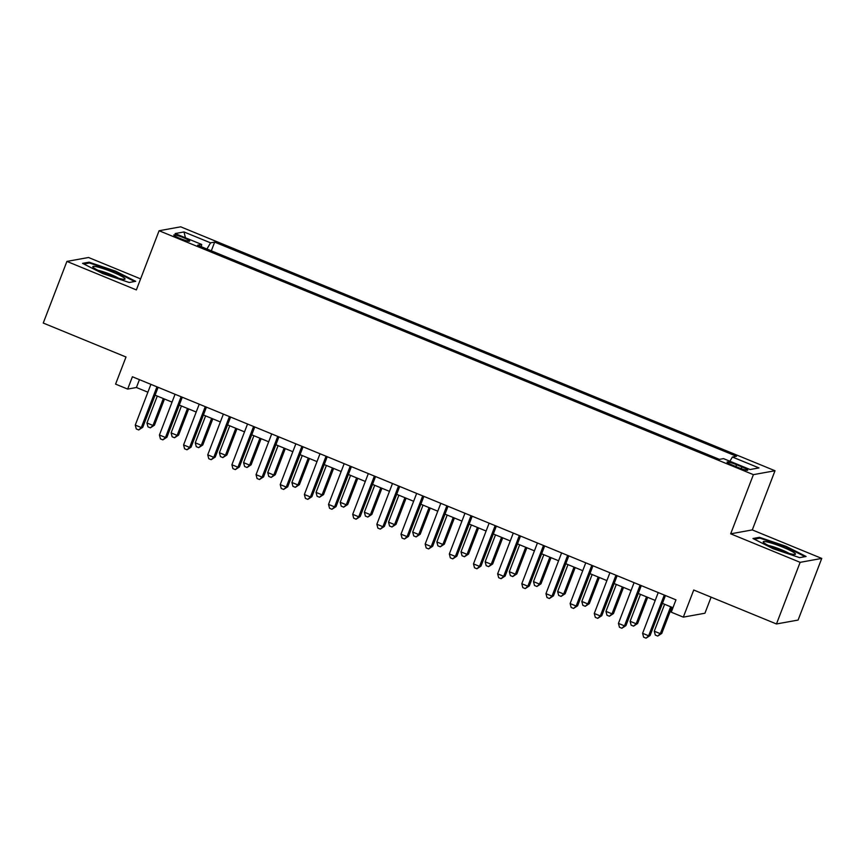<?xml version="1.0" encoding="UTF-8"?>
<svg xmlns="http://www.w3.org/2000/svg" width="865" height="865" viewBox="0 0 865 865"><rect width="100%" height="100%" fill="white"/><g stroke="black" fill="none" stroke-linecap="round" stroke-linejoin="round"><path stroke-width="1.3" d="M179.877 238.405A8.509 1.006 21 0 0 189.684 241.119A8.509 1.006 21 0 0 183.607 237.724A8.509 1.006 21 0 0 173.8 235.021A8.509 1.006 21 0 0 179.877 238.405M140.606 278.876L88.533 257.5L66.908 261.403L43.25 323.045L125.998 357.007L115.586 384.125L127.663 389.088L136.421 387.498L147.883 392.202M775.008 470.744L180.699 226.825L159.084 230.739L753.393 474.647L775.008 470.744L752.291 529.921L730.676 533.824L800.136 562.337L821.75 558.422L752.291 529.921M821.75 558.422L798.092 620.064L776.467 623.968L693.73 590.016L683.318 617.134L704.932 613.231L711.106 597.142M800.136 562.337L776.467 623.968M683.318 617.134L671.24 612.182L675.965 599.845L132.399 376.762L127.663 389.088M741.867 466.884L736.548 464.7A8.25 0.973 21 0 0 727.043 462.072A8.25 0.973 21 0 0 732.925 465.348L738.234 467.532A8.25 0.973 21 0 0 747.749 470.16A8.25 0.973 21 0 0 741.867 466.884L741.175 468.657M201.34 246.73L201.686 244.46L197.598 245.195L719.431 459.369L723.518 458.623L750.096 469.533L758.973 467.922L732.406 457.023L736.493 456.277L214.661 242.113L210.573 242.849L206.908 249.012M201.686 244.46L175.119 233.55L183.996 231.95L210.573 242.849M730.676 533.824L753.393 474.647M66.908 261.403L136.367 289.916L159.084 230.739M155.095 395.164L172.049 402.117M179.26 405.079L196.204 412.032M203.416 414.995L220.359 421.947M227.571 424.91L244.525 431.862M251.737 434.825L268.68 441.777M275.892 444.74L292.835 451.692M300.047 454.655L317.001 461.607M324.213 464.57L341.156 471.522M348.368 474.485L365.311 481.437M372.523 484.4L389.477 491.352M396.689 494.315L413.632 501.268M420.844 504.23L437.787 511.183M445.01 514.145L461.953 521.098M469.165 524.06L486.108 531.013M493.32 533.975L510.264 540.928M517.486 543.89L534.429 550.843M541.641 553.805L558.585 560.758M565.797 563.721L582.74 570.673M589.962 573.636L606.906 580.588M614.118 583.551L631.061 590.503M638.273 593.466L655.216 600.418M662.439 603.381L672.948 607.706M139.438 379.649L136.421 387.498M729.887 461.24L732.406 457.023M211.32 250.828L214.661 242.113M183.996 231.95L185.445 237.788M786.047 546.312L759.481 537.327L752.961 538.506L773.018 548.669L799.595 557.644L806.104 556.465L786.047 546.312L785.809 546.918M82.564 263.36L102.621 273.524L129.188 282.498L135.697 281.32L115.64 271.167L89.073 262.181L82.564 263.36M759.113 538.289L759.481 537.327M88.706 263.144L89.073 262.181M115.402 271.772L115.64 271.167M664.277 595.055L648.631 635.786L642.598 633.31L658.233 592.568M665.445 595.531L650.091 635.526L648.631 635.786L646.036 638.175L643.614 637.181L642.598 633.31M650.091 635.526L646.036 638.175M664.612 604.278L654.286 631.201L660.319 633.677L661.779 633.418L671.824 607.241M661.779 633.418L657.714 636.056L660.319 633.677L670.656 606.754M657.714 636.056L655.302 635.072L654.286 631.201M775.548 548.669A17.289 2.044 21 0 0 794.989 554.433A17.289 2.044 21 0 0 783.139 547.296A17.289 2.044 21 0 0 763.406 542.312A17.289 2.044 21 0 0 775.548 548.669M789.064 553.395A13.094 1.546 21 0 0 781.355 549.707A13.094 1.546 21 0 0 768.498 545.501M754.258 539.165L759.913 538.138L785.658 546.842L805.045 556.66M120.635 278.757A17.289 2.044 21 0 0 124.582 279.287A17.289 2.044 21 0 0 116.775 273.891A17.289 2.044 21 0 0 97.237 266.907A17.289 2.044 21 0 0 92.998 267.166A17.289 2.044 21 0 0 104.168 273.124A17.289 2.044 21 0 0 120.635 278.757M118.656 278.249A13.094 1.546 21 0 0 99.216 270.594A13.094 1.546 21 0 0 98.091 270.356M83.851 264.02L89.506 262.992L115.25 271.697L134.637 281.514M640.111 585.14L624.476 625.871L618.432 623.395L634.077 582.653M641.289 585.616L625.936 625.611L624.476 625.871L621.87 628.26L619.459 627.266L618.432 623.395M625.936 625.611L621.87 628.26M615.956 575.225L600.321 615.956L594.277 613.48L609.912 572.738M617.134 575.701L601.78 615.696L600.321 615.956L597.715 618.345L595.293 617.351L594.277 613.48M601.78 615.696L597.715 618.345M591.801 565.31L576.155 606.041L570.121 603.565L585.756 562.823M592.968 565.786L577.615 605.781L576.155 606.041L573.56 608.43L571.138 607.435L570.121 603.565M577.615 605.781L573.56 608.43M567.635 555.395L552 596.126L545.956 593.649L561.601 552.908M568.813 555.871L553.459 595.866L552 596.126L549.394 598.515L546.983 597.52L545.956 593.649M553.459 595.866L549.394 598.515M640.457 594.363L630.12 621.286L636.164 623.762L637.624 623.492L647.669 597.326M637.624 623.492L633.558 626.141L636.164 623.762L646.49 596.839M633.558 626.141L631.147 625.157L630.12 621.286M616.302 584.448L605.965 611.371L612.009 613.847L613.469 613.577L623.514 587.411M613.469 613.577L609.403 616.226L612.009 613.847L622.335 586.924M609.403 616.226L606.981 615.242L605.965 611.371M592.136 574.533L581.81 601.456L587.843 603.932L589.303 603.662L599.348 577.496M589.303 603.662L585.237 606.311L587.843 603.932L598.18 577.009M585.237 606.311L582.826 605.327L581.81 601.456M567.981 564.618L557.644 591.541L563.688 594.017L565.148 593.747L575.193 567.581M565.148 593.747L561.082 596.396L563.688 594.017L574.014 567.094M561.082 596.396L558.671 595.412L557.644 591.541M543.48 545.469L527.845 586.211L521.8 583.734L537.435 542.993M544.658 545.956L529.304 585.951L527.845 586.211L525.239 588.6L522.817 587.605L521.8 583.734M529.304 585.951L525.239 588.6M543.826 554.703L533.489 581.626L539.522 584.102L540.993 583.832L551.037 557.666M540.993 583.832L536.927 586.481L539.522 584.102L549.859 557.179M536.927 586.481L534.505 585.497L533.489 581.626M519.324 535.554L503.679 576.295L497.645 573.819L513.28 533.078M520.492 536.041L505.138 576.036L503.679 576.295L501.084 578.685L498.662 577.69L497.645 573.819M505.138 576.036L501.084 578.685M519.66 544.788L509.334 571.711L515.367 574.187L516.827 573.917L526.871 547.75M516.827 573.917L512.761 576.566L515.367 574.187L525.704 547.264M512.761 576.566L510.35 575.582L509.334 571.711M495.158 525.639L479.524 566.38L473.479 563.904L489.125 523.163M496.337 526.125L480.983 566.121L479.524 566.38L476.918 568.77L474.507 567.775L473.479 563.904M480.983 566.121L476.918 568.77M495.504 534.873L485.168 561.796L491.212 564.272L492.672 564.002L502.716 537.835M492.672 564.002L488.606 566.651L491.212 564.272L501.538 537.349M488.606 566.651L486.195 565.656L485.168 561.796M471.003 515.724L455.368 556.465L449.324 553.989L464.959 513.248M472.182 516.21L456.828 556.206L455.368 556.465L452.763 558.855L450.341 557.86L449.324 553.989M456.828 556.206L452.763 558.855M471.349 524.958L461.013 551.881L467.046 554.357L468.516 554.087L478.561 527.92M468.516 554.087L464.451 556.736L467.046 554.357L477.383 527.434M464.451 556.736L462.029 555.741L461.013 551.881M446.848 505.809L431.203 546.55L425.169 544.074L440.804 503.333M448.016 506.295L432.662 546.291L431.203 546.55L428.608 548.94L426.186 547.945L425.169 544.074M432.662 546.291L428.608 548.94M447.183 515.043L436.857 541.966L442.891 544.442L444.351 544.172L454.395 518.005M444.351 544.172L440.285 546.821L442.891 544.442L453.228 517.519M440.285 546.821L437.874 545.826L436.857 541.966M422.682 495.894L407.047 536.635L401.003 534.159L416.649 493.418M423.861 496.38L408.507 536.376L407.047 536.635L404.442 539.025L402.03 538.03L401.003 534.159M408.507 536.376L404.442 539.025M423.028 505.128L412.692 532.051L418.736 534.527L420.195 534.256L430.24 508.09M420.195 534.256L416.13 536.906L418.736 534.527L429.062 507.604M416.13 536.906L413.719 535.911L412.692 532.051M398.527 485.979L382.892 526.72L376.848 524.244L392.483 483.503M399.706 486.465L384.352 526.461L382.892 526.72L380.286 529.11L377.864 528.115L376.848 524.244M384.352 526.461L380.286 529.11M398.873 495.213L388.536 522.136L394.57 524.612L396.04 524.341L406.085 498.175M396.04 524.341L391.975 526.99L394.57 524.612L404.907 497.689M391.975 526.99L389.553 525.996L388.536 522.136M374.372 476.064L358.726 516.805L352.693 514.329L368.328 473.588M375.54 476.55L360.186 516.546L358.726 516.805L356.121 519.195L353.709 518.2L352.693 514.329M360.186 516.546L356.121 519.195M374.707 485.297L364.381 512.221L370.415 514.697L371.874 514.426L381.919 488.26M371.874 514.426L367.809 517.075L370.415 514.697L380.751 487.774M367.809 517.075L365.398 516.081L364.381 512.221M350.552 475.382L340.215 502.305L346.26 504.782L347.719 504.511L357.764 478.345M347.719 504.511L343.654 507.16L346.26 504.782L356.585 477.858M343.654 507.16L341.232 506.166L340.215 502.305M326.397 465.467L316.06 492.39L322.094 494.867L323.564 494.596L333.609 468.43M323.564 494.596L319.499 497.245L322.094 494.867L332.43 467.943M319.499 497.245L317.077 496.25L316.06 492.39M350.206 466.149L334.571 506.89L328.527 504.414L344.173 463.672M351.385 466.635L336.031 506.631L334.571 506.89L331.965 509.28L329.554 508.285L328.527 504.414M336.031 506.631L331.965 509.28M326.051 456.233L310.416 496.975L304.372 494.499L320.007 453.757M327.229 456.72L311.876 496.715L310.416 496.975L307.81 499.354L305.388 498.37L304.372 494.499M311.876 496.715L307.81 499.354M301.896 446.318L286.25 487.06L280.217 484.584L295.852 443.842M303.064 446.805L287.71 486.8L286.25 487.06L283.644 489.439L281.233 488.455L280.217 484.584M287.71 486.8L283.644 489.439M302.231 455.552L291.905 482.475L297.938 484.951L299.398 484.681L309.443 458.515M299.398 484.681L295.333 487.33L297.938 484.951L308.275 458.028M295.333 487.33L292.921 486.335L291.905 482.475M277.73 436.403L262.095 477.145L256.051 474.669L271.697 433.927M278.908 436.89L263.555 476.885L262.095 477.145L259.489 479.524L257.078 478.54L256.051 474.669M263.555 476.885L259.489 479.524M278.076 445.637L267.739 472.56L273.783 475.036L275.243 474.766L285.288 448.6M275.243 474.766L271.178 477.415L273.783 475.036L284.109 448.113M271.178 477.415L268.756 476.42L267.739 472.56M253.575 426.488L237.94 467.23L231.896 464.754L247.531 424.012M254.753 426.975L239.4 466.97L237.94 467.23L235.334 469.608L232.912 468.625L231.896 464.754M239.4 466.97L235.334 469.608M253.91 435.722L243.584 462.634L249.617 465.121L251.088 464.851L261.133 438.685M251.088 464.851L247.022 467.5L249.617 465.121L259.954 438.198M247.022 467.5L244.6 466.505L243.584 462.634M229.42 416.573L213.774 457.315L207.741 454.839L223.375 414.097M230.587 417.06L215.234 457.055L213.774 457.315L211.168 459.693L208.757 458.71L207.741 454.839M215.234 457.055L211.168 459.693M229.755 425.807L219.418 452.719L225.462 455.206L226.922 454.936L236.967 428.77M226.922 454.936L222.856 457.585L225.462 455.206L235.799 428.283M222.856 457.585L220.445 456.59L219.418 452.719M205.254 406.658L189.619 447.4L183.575 444.924L199.22 404.182M206.432 407.145L191.079 447.14L189.619 447.4L187.013 449.778L184.602 448.794L183.575 444.924M191.079 447.14L187.013 449.778M205.6 415.892L195.263 442.804L201.307 445.291L202.767 445.021L212.812 418.855M202.767 445.021L198.701 447.67L201.307 445.291L211.633 418.368M198.701 447.67L196.279 446.675L195.263 442.804M181.099 396.743L165.464 437.485L159.419 435.009L175.054 394.267M182.277 397.23L166.923 437.225L165.464 437.485L162.858 439.863L160.436 438.879L159.419 435.009M166.923 437.225L162.858 439.863M181.434 405.977L171.108 432.889L177.141 435.376L178.601 435.106L188.656 408.94M178.601 435.106L174.546 437.755L177.141 435.376L187.478 408.453M174.546 437.755L172.124 436.76L171.108 432.889M156.943 386.828L141.298 427.57L135.264 425.093L150.899 384.352M158.111 387.315L142.757 427.31L141.298 427.57L138.692 429.948L136.281 428.964L135.264 425.093M142.757 427.31L138.692 429.948M157.279 396.062L146.942 422.974L152.986 425.461L154.446 425.191L164.491 399.025M154.446 425.191L150.38 427.84L152.986 425.461L163.323 398.538M150.38 427.84L147.969 426.845L146.942 422.974M735.834 466.549L736.548 464.7"/></g></svg>
